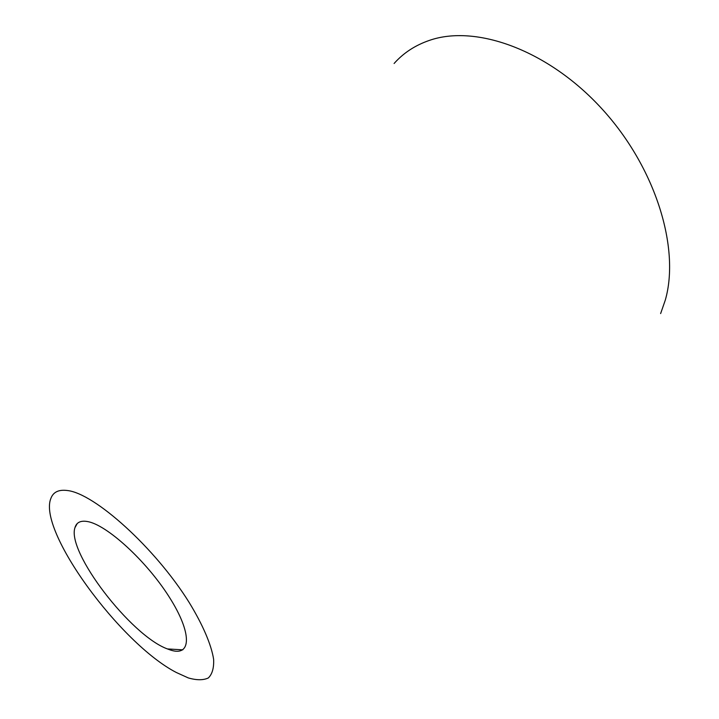 <?xml version="1.0" encoding="UTF-8"?>
<svg xmlns="http://www.w3.org/2000/svg" width="719" height="719" viewBox="0 0 719 719"><rect width="100%" height="100%" fill="white"/><g stroke="black" fill="none" stroke-linecap="round" stroke-linejoin="round"><path stroke-width="1.08" d="M87.269 521.509C80.582 520.403 76.484 522.425 74.983 527.584C66.337 551.608 130.894 635.713 167.428 648.933L170.205 649.949C191.344 657.22 192.575 633.709 169.432 597.327C146.568 561 106.448 524.43 87.269 521.509M394.102 63.488C403.476 52.927 415.276 45.216 429.513 40.354C475.969 24.203 548.282 50.051 601.956 108.866C655.728 167.554 680.201 248.136 665.318 300.048L660.626 313.574M67.244 490.502C94.54 493.288 155.187 547.941 189.124 602.405C202.893 624.919 211.35 644.781 213.624 659.287C214.028 667.906 212.267 674.134 208.33 677.954C203.27 680.336 196.584 680.318 188.261 677.909L176.398 672.526C120.316 643.766 37.145 530.254 50.95 498.231C53.323 492.012 58.751 489.432 67.244 490.502M182.806 649.832L167.428 648.933M74.992 527.584L77.203 523.603"/></g></svg>
